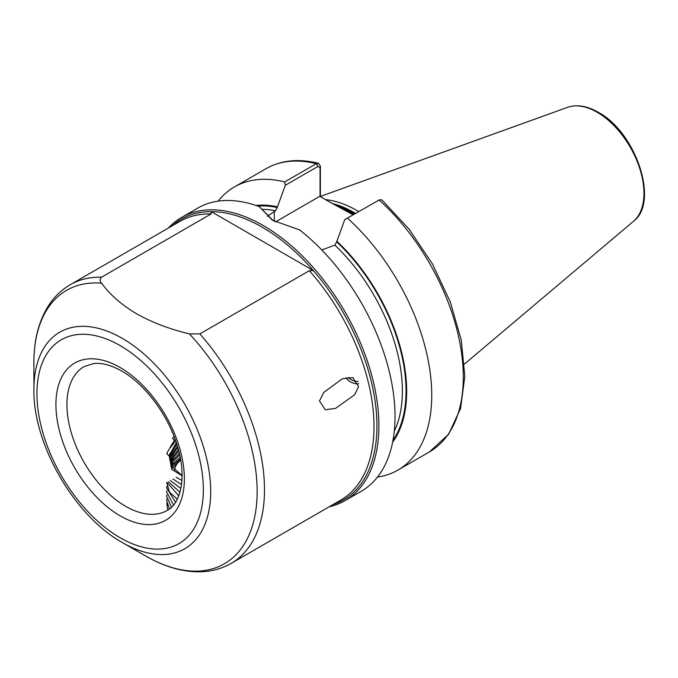 <?xml version="1.0" encoding="UTF-8"?>
<svg xmlns="http://www.w3.org/2000/svg" width="678" height="678" viewBox="0 0 678 678"><rect width="100%" height="100%" fill="white"/><g stroke="black" fill="none" stroke-linecap="round" stroke-linejoin="round"><path stroke-width="1.02" d="M358.755 383.74A12.975 11.119 37.3 0 1 345.958 377.748M358.594 386.672L354.611 394.774L335.525 408.385L325.237 409.758L319.465 400.952L323.762 392.426L342.305 378.782L352.831 377.595L358.594 386.672M358.103 381.383A10.382 8.899 37.3 0 1 348.526 377.366M199.849 333.915A160.898 92.894 60 0 1 231.164 563.384C222.189 568.511 212.29 571.308 201.468 571.757C183.382 572.317 164.729 567.045 145.524 555.926L122.294 542.519C74.377 515.958 32.942 444.192 33.9 389.409A125.015 72.173 60 0 1 122.294 338.373A125.015 72.173 60 0 1 210.697 491.482A125.015 72.173 60 0 1 122.294 542.519L145.524 555.926A157.855 91.14 -120 0 0 254.869 516.06A157.855 91.14 -120 0 0 189.45 333.907L199.849 333.915L309.363 270.691L313.406 270.624A162.118 93.598 60 0 1 332.847 504.678M171.949 225.994A162.118 93.598 60 0 1 211.214 211.621L211.095 213.951L101.581 277.183C99.607 279.107 99.615 281.107 101.598 283.184C109.794 294.557 121.43 304.744 136.515 313.745C151.965 322.406 169.61 329.127 189.45 333.907M211.214 211.621A162.118 93.598 60 0 1 262.31 227.249A162.118 93.598 60 0 1 313.406 270.624L211.214 211.621M329.22 506.771A163.491 94.395 -120 0 0 345.026 500.644A163.491 94.395 -120 0 0 370.086 369.629A163.491 94.395 -120 0 0 263.284 225.554A163.491 94.395 -120 0 0 181.535 217.46A163.491 94.395 -120 0 0 168.322 228.079M353.077 214.816L330.533 202.51L353.789 214.401M358.67 211.587A115.735 66.817 -120 0 0 356.865 210.519A115.735 66.817 -120 0 0 325.55 199.637M177.848 447.7L169.602 458.574M171.339 468.244L172.475 469.905M177.407 446.217L169.458 457.531M170.856 465.6L182.094 475.592M178.823 451.285L170.144 461.023M178.416 449.76L169.881 459.989M179.695 454.98L170.788 463.811M179.339 453.404L170.585 462.43M180.467 458.769L171.526 466.752M180.162 457.158L170.992 465.854M182.094 475.786L171.678 469.312L169.356 456.421L166.72 453.497L174.187 440.463L172.475 437.971L174.144 436.691M176.797 444.226L169.339 456.158M176.331 442.793L169.305 455.26L169.356 456.421M267.31 216.358L275.395 210.799L277.226 207.519L285.302 185.289L284.718 181.933L316.279 163.703L318.431 163.305L320.372 166.102L320.372 196.645M344.755 219.621L379.112 199.985A163.491 94.395 -120 0 1 429.437 451.904L448.607 434.284L460.582 408.453L464.82 376.332L461.252 339.975L450.2 301.685L432.437 263.937L409.131 229.215L381.807 199.832L379.112 199.985L344.755 219.621L336.686 241.843L334.847 245.131L321.779 249.962M377.443 477.109A163.491 94.395 -120 0 0 397.876 470.125A163.491 94.395 -120 0 0 347.551 218.206M392.621 442.225A141.016 81.419 -120 0 0 336.686 241.088M345.026 500.644L361.179 491.321A163.491 94.395 -120 0 0 389.689 373.264A163.491 94.395 -120 0 0 299.532 229.876L272.454 220.257L259.327 206.663A163.491 94.395 -120 0 0 197.679 208.138L181.535 217.46M284.718 181.933A163.491 94.395 -120 0 0 234.385 186.95A163.491 94.395 -120 0 0 218.121 201.154M277.226 206.765A141.016 81.419 -120 0 0 255.928 205.451M259.327 206.663L273.404 220.799M320.058 196.467L320.058 167.737L317.965 166.432L285.302 185.289M330.533 202.51L319.804 196.315L275.488 221.901M320.372 166.102L320.058 167.737M175.678 440.878L170.398 447.675M175.195 439.514L174.187 440.463M166.796 503.381L167.754 510.085M166.796 499.144L166.703 500.652L169.424 508.941M166.796 494.906L166.703 496.415L171.466 507.229M166.796 490.669L166.703 492.177L173.568 504.983M166.796 486.431L166.703 487.94L175.543 502.271M166.754 482.583L169.432 491.999L177.297 499.203M167.042 482.422L178.772 495.83M173.11 462.82L170.822 465.125M168.33 481.677L179.967 492.236M173.11 458.582L170.288 461.532M170.347 480.516L180.882 488.457M173.11 454.345L169.746 458.006M172.949 479.007L181.535 484.524M173.11 450.107L169.746 453.768M176.068 477.21L181.933 480.473M180.704 460.091A33.739 19.476 0 0 0 174.534 470.396M172.441 468.066L180.645 459.752M179.272 460.523L180.645 459.735L172.407 468.023M120.15 367.527A90.827 52.443 60 0 1 184.374 478.77A90.827 52.443 60 0 1 120.15 515.848A90.827 52.443 60 0 1 55.918 404.605A90.827 52.443 60 0 1 120.15 367.527M125.65 506.313A83.047 47.943 -120 0 0 167.178 510.432C180.933 503.627 187.204 476.448 177.068 445.09C167.966 414.741 144.736 383.943 121.76 371.086C111.082 365.12 101.725 362.603 93.683 363.552L84.131 366.586A83.047 47.943 -120 0 0 71.402 433.132A83.047 47.943 -120 0 0 125.65 506.313M120.15 537.764A117.675 67.936 -120 0 0 203.358 489.728A117.675 67.936 -120 0 0 120.15 345.611A117.675 67.936 -120 0 0 36.943 393.647A117.675 67.936 -120 0 0 120.15 537.764M354.645 213.909A114.692 66.224 -120 0 0 353.569 213.273A114.692 66.224 -120 0 0 336.941 205.671M354.916 213.748A114.692 66.224 -120 0 0 353.84 213.121A114.692 66.224 -120 0 0 335.178 204.858M355.56 213.375A114.802 66.283 -120 0 0 354.408 212.706A114.802 66.283 -120 0 0 332.313 203.485M567.655 107.31C576.876 104.234 587.055 105.887 598.191 112.26C635.761 132.032 659.635 202.12 633.481 221.325A66.173 38.205 -120 0 0 639.405 167.458A66.173 38.205 -120 0 0 597.157 112.251A66.173 38.205 -120 0 0 567.655 107.31L320.372 196.442M211.095 213.951A160.898 92.894 -120 0 0 179.78 221.469L70.266 284.701A160.898 92.894 60 0 1 101.581 277.183M145.524 555.926L149.787 558.299C167.534 567.808 184.755 572.3 201.434 571.757C212.265 571.317 222.181 568.52 231.164 563.384L340.678 500.152A160.898 92.894 -120 0 0 309.363 270.691M392.994 440.276A140.134 80.911 -120 0 0 336.686 241.843M394.291 431.216A137.541 79.411 -120 0 0 334.847 245.131M317.965 166.432L316.279 163.703A163.491 94.395 -120 0 0 265.946 168.72C281.133 160.203 298.634 158.389 318.431 163.305M277.226 207.519A140.134 80.911 -120 0 0 257.801 206.104M275.395 210.799A137.541 79.411 -120 0 0 262.378 209.341M101.598 283.184A157.855 91.14 -120 0 0 33.9 362.594C33.875 340.398 38.629 321.609 48.163 306.227C53.969 297.074 61.334 289.904 70.266 284.701M274.293 211.434L274.293 221.282M633.481 221.325L464.455 364.061M429.437 451.904L397.876 470.125M265.946 168.72L234.385 186.95M33.9 389.409L33.9 362.594M379.502 199.781L377.621 200.654"/></g></svg>

